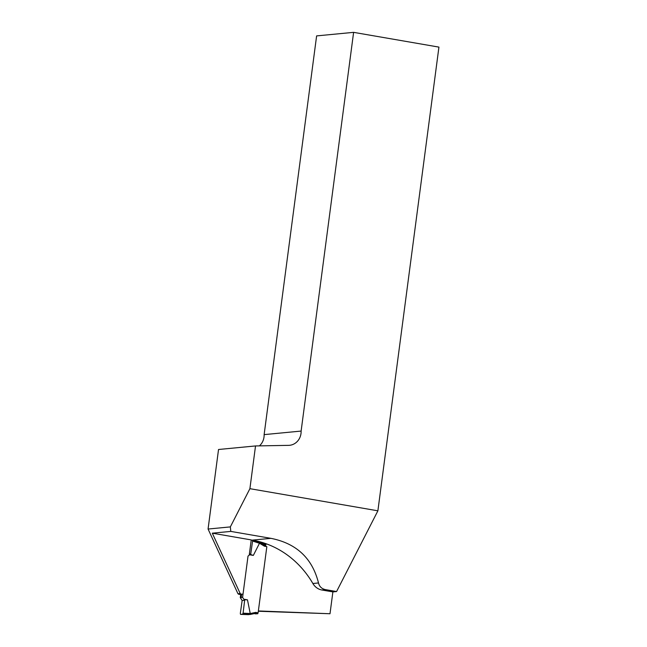 <?xml version="1.0" encoding="UTF-8"?>
<svg xmlns="http://www.w3.org/2000/svg" width="647" height="647" viewBox="0 0 647 647"><rect width="100%" height="100%" fill="white"/><g stroke="black" fill="none" stroke-linecap="round" stroke-linejoin="round"><path stroke-width="0.97" d="M243.054 593.897A2.814 2.58 -95.5 0 1 242.107 594.197L239.891 594.407A2.814 2.58 -95.5 0 1 237.975 593.744L208.067 529.036L218.532 449.495L255.525 445.945L249.904 488.679L377.888 510.815L336.577 591.544L325.635 589.652C321.81 588.891 319.424 586.659 318.502 582.963C312.331 558.288 296.472 543.423 270.923 538.344L230.793 531.405L212.297 533.177L251.238 539.913L249.232 555.134M259.39 445.88A14.072 12.916 84.5 0 0 264.13 434.622L316.618 35.9L353.61 32.35L438.933 47.11L377.888 510.815M258.371 610.946L330.002 613.744L258.331 611.245M263.661 544.903L262.334 544.111M265.65 546.416L265.925 544.329L252.427 540.124A93.791 86.116 -95.5 0 1 312.873 583.505A14.072 12.916 84.5 0 0 321.939 590.007L332.882 591.9L336.577 591.544M330.002 613.744L332.882 591.9M212.297 533.177L240.191 593.534A2.814 2.58 -95.5 0 0 242.107 594.197M353.61 32.35L301.122 431.072A14.072 12.916 -95.5 0 1 289.541 445.306A14.072 12.916 -95.5 0 1 288.619 445.354L255.525 445.945M230.793 531.405L230.348 526.901L208.067 529.036M237.975 593.744L240.191 593.534M264.13 434.622L301.122 431.072M230.348 526.901L249.904 488.679M270.923 538.344L251.19 540.237L252.427 540.124L252.581 541.046L259.479 543.286L253.333 555.409L249.669 554.778L250.745 553.994L252.581 541.046M265.925 544.329L263.701 544.539M256.131 613.93L254.271 613.607L257.708 613.777L255.387 613.372L255.727 612.385L258.121 612.798L266.839 546.626L264.437 546.205L264.421 545.364L259.625 542.493M248.181 614.642L240.538 614.375L240.312 613.461L242.148 600.513L244.647 600.27L243.086 613.194L250.235 613.502L247.477 599.842L243.822 599.203L242.593 597.391L248.027 556.088L249.669 554.778M240.708 594.326L240.28 597.618L242.148 600.513M242.593 597.391L240.28 597.618M243.822 599.203L244.647 600.27M244.283 599.712L247.477 599.842M250.09 614.488L255.387 613.372L248.48 614.65L240.555 614.367L242.593 614.173L243.086 613.194M258.121 612.798L257.708 613.777M241.234 597.213L241.622 594.237M250.349 613.526L250.057 614.496L250.349 613.526L255.727 612.385M249.362 554.123L250.745 553.994M250.243 554.39L253.333 555.409M259.673 542.55L264.421 545.364M259.382 542.421L259.593 543.302L264.437 546.205M259.593 543.302L259.277 542.388L252.451 540.164M252.411 540.14L259.277 542.388M325.635 589.652L321.939 590.007M318.502 582.963L312.873 583.505M249.782 614.488L242.593 614.173M265.755 545.591L264.413 545.356L265.755 545.583"/></g></svg>
